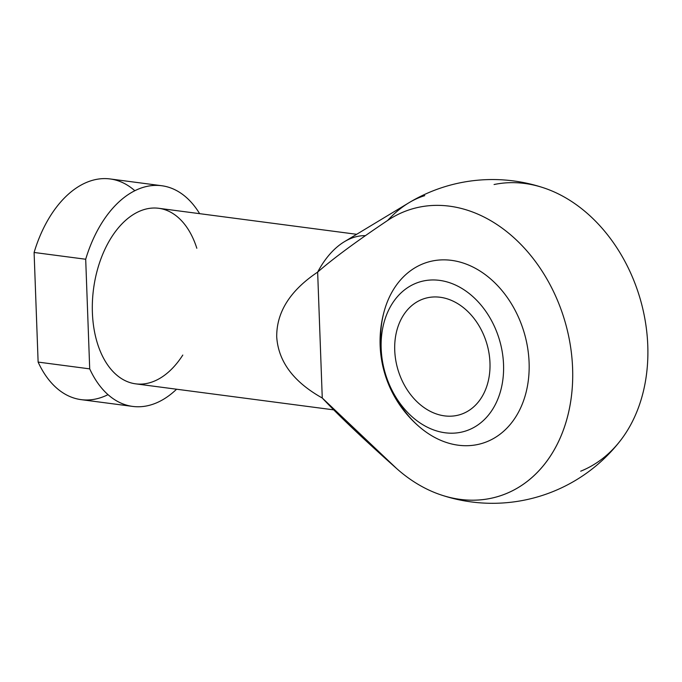 <?xml version="1.0" encoding="UTF-8"?>
<svg xmlns="http://www.w3.org/2000/svg" width="682" height="682" viewBox="0 0 682 682"><rect width="100%" height="100%" fill="white"/><g stroke="black" fill="none" stroke-linecap="round" stroke-linejoin="round"><path stroke-width="1.02" d="M489.974 362.824A60.707 46.299 -106.8 0 0 424.792 298.46A60.707 46.299 -106.8 0 0 394.733 350.318A60.707 46.299 -106.8 0 0 459.915 414.682A60.707 46.299 -106.8 0 0 489.974 362.824A60.707 46.299 -106.8 0 0 440.18 297.267A60.707 46.299 -106.8 0 0 394.733 350.318A60.707 46.299 -106.8 0 0 444.528 415.875A60.707 46.299 -106.8 0 0 489.974 362.824M326.806 402.789L323.635 399.49A88.532 54.142 -82.5 0 1 322.262 398.007L396.762 468.653A150.066 114.457 73.2 0 0 440.777 494.834A150.066 114.457 73.2 0 0 569.248 339.125A150.066 114.457 73.2 0 0 387.657 220.448A140.799 86.103 -82.5 0 1 408.833 202.818A140.799 86.103 -82.5 0 1 424.75 195.649M440.777 494.834A161.881 161.881 0 0 0 620.467 440.538A150.066 114.457 -106.8 0 0 639.614 296.96A150.066 114.457 -106.8 0 0 544.159 188.019A161.881 161.881 0 0 0 408.833 202.818A140.799 86.103 -82.5 0 0 387.657 220.448C356.447 241.36 333.106 258.58 317.65 272.109L322.262 398.007C338.869 415.747 363.702 439.293 396.762 468.653A150.066 114.457 73.2 0 0 547.612 460.145A150.066 114.457 73.2 0 0 540.596 268.861A150.066 114.457 73.2 0 0 387.657 220.448C356.447 241.36 333.106 258.58 317.65 272.109C290.157 290.532 276.517 312.117 276.713 336.848C278.324 361.52 293.507 381.911 322.262 398.007A88.532 54.142 -82.5 0 0 324.368 400.24M393.915 393.838A94.602 72.156 -106.8 0 0 478.738 444.28A94.602 72.156 -106.8 0 0 529.096 362.534A94.602 72.156 -106.8 0 0 447.767 259.987A94.602 72.156 -106.8 0 0 381.383 352.372M580.706 471.185A150.066 114.457 -106.8 0 0 639.614 296.96A150.066 114.457 -106.8 0 0 494.075 184.524M108.02 394.648A111.294 68.064 -82.5 0 1 38.124 362.091L89.709 368.868A111.294 68.064 -82.5 0 0 176.578 389.217A111.294 68.064 -82.5 0 1 132.717 406.421A111.294 68.064 -82.5 0 1 89.709 368.868L85.693 259.245L34.1 252.468L38.124 362.091L89.709 368.868L85.693 259.245A111.294 68.064 -82.5 0 1 199.638 213.671A111.294 68.064 -82.5 0 0 161.702 185.726A111.294 68.064 -82.5 0 0 85.693 259.245L34.1 252.468A111.294 68.064 -82.5 0 1 134.814 190.713M132.717 406.421L81.124 399.643A111.294 68.064 -82.5 0 1 38.124 362.091L34.1 252.468A111.294 68.064 -82.5 0 1 110.117 178.948L161.702 185.726M182.793 355.066A88.532 54.142 -82.5 0 1 125.633 380.88A88.532 54.142 -82.5 0 1 92.394 312.637A88.532 54.142 -82.5 0 1 133.621 214.344A88.532 54.142 -82.5 0 1 196.825 248.265M333.737 409.865L135.675 383.847A88.532 54.142 -82.5 0 1 92.394 312.637A88.532 54.142 -82.5 0 1 158.744 208.291L356.669 234.301M408.833 202.818L344.359 241.726A88.532 54.142 -82.5 0 0 317.65 272.109A88.532 54.142 -82.5 0 1 365.433 235.648M317.65 272.109C290.157 290.532 276.517 312.117 276.713 336.848C278.324 361.52 293.507 381.911 322.262 398.007L317.65 272.109M381.17 348.536A77.995 59.487 -106.8 0 0 475.371 426.582A77.995 59.487 -106.8 0 0 470.529 294.598A77.995 59.487 -106.8 0 0 381.17 348.536A77.995 59.487 -106.8 0 0 475.371 426.582A77.995 59.487 -106.8 0 0 470.529 294.598A77.995 59.487 -106.8 0 0 381.17 348.536M420.521 427.793A94.602 72.156 -106.8 0 0 494.834 437.75A94.602 72.156 -106.8 0 0 529.096 362.534A94.602 72.156 -106.8 0 0 465.627 263.883A94.602 72.156 -106.8 0 0 384.742 309.33M384.733 309.364A112.411 112.411 0 0 0 420.513 427.793"/></g></svg>
